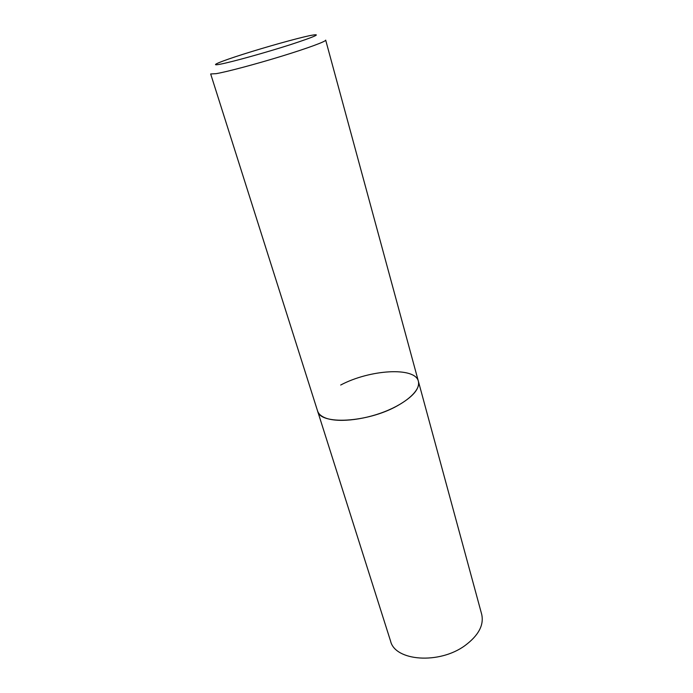<?xml version="1.0" encoding="UTF-8"?>
<svg xmlns="http://www.w3.org/2000/svg" width="693" height="693" viewBox="0 0 693 693"><rect width="100%" height="100%" fill="white"/><g stroke="black" fill="none" stroke-linecap="round" stroke-linejoin="round"><path stroke-width="1.04" d="M324.541 417.593C336.218 422.825 362.292 420.443 384.511 411.72C406.782 403.049 420.894 389.864 418.39 381.315C419.88 388.842 412.785 397.054 397.106 405.942C367.177 422.773 319.949 425.086 317.576 410.984C318.459 413.721 320.781 415.921 324.541 417.593M340.687 385.031C369.837 369.508 415.22 366.606 418.39 381.315L325.684 40.116C326.256 41.355 307.813 48.172 281.653 56.202C255.535 64.224 227.009 71.803 216.147 73.666L210.672 73.96L390.583 641.146C395.088 661.113 439.223 664.578 465.003 645.564C478.542 635.49 484.104 625.077 481.696 614.327L418.39 381.315M220.218 64.206C231.783 62.023 266.121 52.486 290.904 44.517C316.519 36.079 322.791 33.117 309.702 35.638C296.283 38.487 266.155 46.933 243.191 54.236C220.088 61.564 208.272 66.502 220.218 64.206"/></g></svg>
